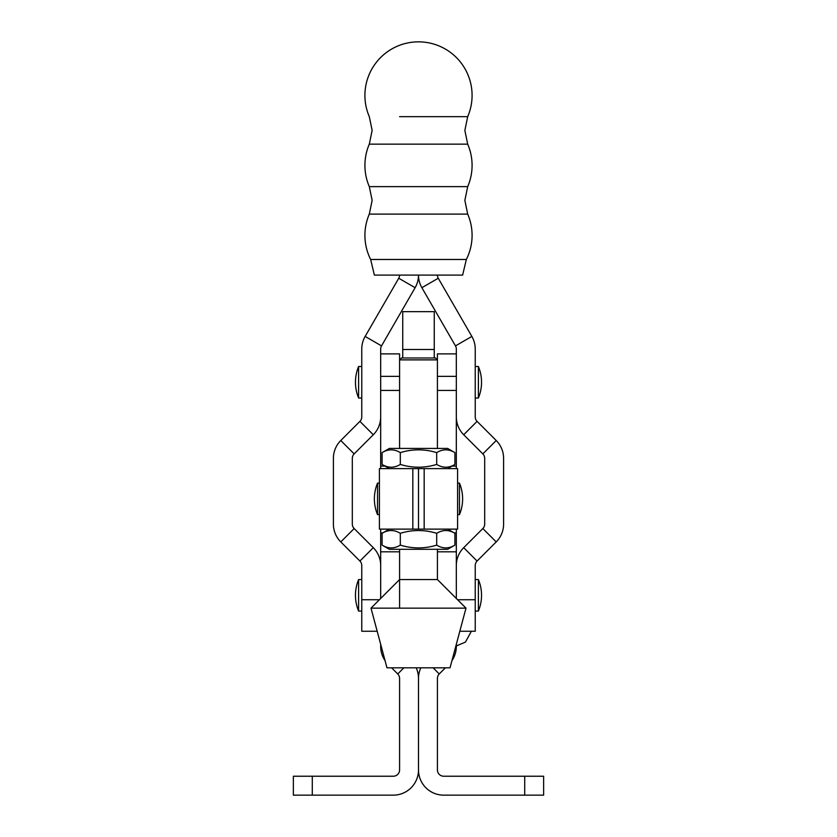 <?xml version="1.0" encoding="UTF-8"?>
<svg xmlns="http://www.w3.org/2000/svg" width="837" height="837" viewBox="0 0 837 837"><rect width="100%" height="100%" fill="white"/><g stroke="black" fill="none" stroke-linecap="round" stroke-linejoin="round"><path stroke-width="1.26" d="M416.167 667.811A25.215 25.215 0 0 1 418.5 678.42L418.5 769.935A25.215 25.215 0 0 0 443.715 795.15L524.715 795.15L524.715 776.234L443.715 776.234A6.309 6.309 0 0 1 437.416 769.935L437.416 678.42A6.309 6.309 0 0 1 439.258 673.963L445.399 667.811M391.601 667.811L397.742 673.963A6.309 6.309 0 0 1 399.584 678.42L399.584 769.935A6.309 6.309 0 0 1 393.285 776.234L293.368 776.234L293.368 795.15L393.285 795.15A25.215 25.215 0 0 0 418.5 769.935L418.5 678.42A25.215 25.215 0 0 1 420.833 667.811M380.678 529.13L380.678 598.476M380.678 644.291L380.678 646.446A25.215 25.215 0 0 0 385.062 660.665M382.791 532.918L380.678 532.918M437.416 551.824L456.322 551.824L456.322 529.13M456.322 551.824L456.322 598.476M456.322 644.291L456.322 646.446A25.215 25.215 0 0 1 451.938 660.665M454.209 532.918L456.322 532.918M524.715 776.234L543.631 776.234L543.631 795.15L524.715 795.15M456.322 645.955L465.445 642.084L471.367 631.255M457.588 483.116L459.471 483.116A40.971 40.971 0 0 1 459.471 514.629A40.971 40.971 0 0 0 459.471 483.116L459.471 514.629L457.588 514.629M380.678 376.357L399.584 376.357L399.584 353.884L380.678 353.884M456.322 468.615L456.322 349.05A6.309 6.309 0 0 0 455.474 345.89L421.879 287.698A25.215 25.215 0 0 1 418.5 275.091L462.631 275.091L466.345 259.48A53.578 53.578 0 0 0 467.695 214.105L464.859 200.367L467.695 186.63A53.578 53.578 0 0 0 467.695 144.152L464.859 130.415L467.695 116.667L437.416 116.667M437.416 448.444L437.416 359.879L399.584 359.879L401.478 357.985L435.522 357.985L437.416 359.879L437.416 353.884L456.322 353.884M380.678 468.615L380.678 390.45L399.584 390.45M402.743 357.985L402.743 311.646L434.257 311.646L434.257 357.985M380.678 466.094L384.978 466.094M437.416 390.45L456.322 390.45M452.022 466.094L456.322 466.094M457.588 599.731L475.238 599.731L475.238 565.509A6.309 6.309 0 0 1 477.08 561.052L496.215 541.916A25.215 25.215 0 0 0 503.602 524.088L503.602 458.352A25.215 25.215 0 0 0 496.215 440.513L477.08 421.377A6.309 6.309 0 0 1 475.238 416.92L475.238 349.05A25.215 25.215 0 0 0 471.859 336.443L438.253 278.24A6.309 6.309 0 0 1 437.416 275.091M475.238 599.731L475.238 631.255L459.816 631.255M456.322 565.509A25.215 25.215 0 0 1 463.708 547.68L482.844 528.545A6.309 6.309 0 0 0 484.686 524.088L484.686 458.352A6.309 6.309 0 0 0 482.844 453.884L463.708 434.759A25.215 25.215 0 0 1 456.322 416.92M399.584 579.56L437.416 579.56L466 608.154L371 608.154L399.584 579.56M371 608.154L386.976 667.811L450.024 667.811L466 608.154M418.5 468.615L457.588 468.615L457.588 529.13L379.412 529.13L379.412 468.615L424.171 468.615L424.171 529.13L412.829 529.13L412.829 468.615L418.5 468.615L418.5 529.13L418.5 468.615M358.613 611.083A40.971 40.971 0 0 1 358.613 579.56L358.613 611.083L361.762 611.083M478.387 610.372L478.387 611.083A40.971 40.971 0 0 0 478.387 579.56L478.387 610.372M399.584 116.667L467.695 116.667A53.578 53.578 0 0 0 418.5 41.85A53.578 53.578 0 0 0 369.305 116.667L372.141 130.415L369.305 144.152L467.695 144.152M369.305 144.152A53.578 53.578 0 0 0 369.305 186.63L467.695 186.63M399.584 275.091A6.309 6.309 0 0 1 398.747 278.24L365.141 336.443L381.526 345.89L415.121 287.698A25.215 25.215 0 0 0 418.5 275.091L374.369 275.091L370.655 259.48A53.578 53.578 0 0 1 369.305 214.105L467.695 214.105M370.655 259.48L466.345 259.48M478.387 366.491A40.971 40.971 0 0 1 478.387 398.014L478.387 366.491L475.238 366.491M358.613 382.258L358.613 366.491A40.971 40.971 0 0 0 358.613 398.014L358.613 382.258M377.529 514.629A40.971 40.971 0 0 1 377.529 483.116L377.529 514.629L379.412 514.629M377.184 631.255L361.762 631.255L361.762 565.509A6.309 6.309 0 0 0 359.92 561.052L340.785 541.916A25.215 25.215 0 0 1 333.398 524.088L333.398 458.352A25.215 25.215 0 0 1 340.785 440.513L359.92 421.377L373.292 434.759A25.215 25.215 0 0 0 380.678 416.92M380.678 390.45L380.678 349.05A6.309 6.309 0 0 1 381.526 345.89M359.92 421.377A6.309 6.309 0 0 0 361.762 416.92L361.762 349.05A25.215 25.215 0 0 1 365.141 336.443M340.785 440.513L354.156 453.884L373.292 434.759M354.156 453.884A6.309 6.309 0 0 0 352.314 458.352L352.314 524.088A6.309 6.309 0 0 0 354.156 528.545L340.785 541.916M380.678 565.509A25.215 25.215 0 0 0 373.292 547.68L354.156 528.545M447.659 468.615L454.899 464.43C448.841 468.134 442.773 468.134 436.694 464.43C424.6 468.134 412.474 468.134 400.306 464.43C394.248 468.134 388.19 468.134 382.101 464.43L389.341 468.615M454.899 452.618C448.81 448.925 442.752 448.925 436.694 452.618C424.6 448.925 412.474 448.925 400.306 452.618C394.227 448.925 388.159 448.925 382.101 452.618L389.341 448.444L447.659 448.444L454.899 452.618L454.899 464.43M382.101 452.618L382.101 464.43M400.306 452.618L400.306 464.43M436.694 452.618L436.694 464.43M389.341 549.302L447.659 549.302L454.899 545.128C448.841 548.821 442.773 548.821 436.694 545.128C424.6 548.821 412.474 548.821 400.306 545.128C394.248 548.821 388.19 548.821 382.101 545.128L389.341 549.302M389.341 529.13L382.101 533.315C388.159 529.612 394.227 529.612 400.306 533.315C412.474 529.612 424.6 529.612 436.694 533.315C442.752 529.612 448.81 529.612 454.899 533.315L454.899 545.128M447.659 529.13L454.899 533.315M382.101 533.315L382.101 545.128M400.306 533.315L400.306 545.128M436.694 533.315L436.694 545.128M399.584 551.824L380.678 551.824M380.678 646.446L381.253 646.446M397.742 673.963L403.884 667.811M312.285 795.15L312.285 776.234M433.116 667.811L439.258 673.963M402.743 349.479L434.257 349.479M437.416 376.357L456.322 376.357M455.474 345.89L471.859 336.443M421.879 287.698L438.253 278.24M463.708 434.759L477.08 421.377M482.844 453.884L496.215 440.513M496.215 541.916L482.844 528.545M477.08 561.052L463.708 547.68M379.412 599.731L361.762 599.731M398.747 278.24L415.121 287.698M373.292 547.68L359.92 561.052M475.238 611.083L478.387 611.083M475.238 579.56L478.387 579.56M358.613 579.56L361.762 579.56M369.305 186.63L372.141 200.367L369.305 214.105M361.762 366.491L358.613 366.491M361.762 398.014L358.613 398.014M478.387 398.014L475.238 398.014M377.529 483.116L379.412 483.116M399.584 359.879L399.584 448.444M399.584 549.302L399.584 608.154M437.416 549.302L437.416 579.56"/></g></svg>
